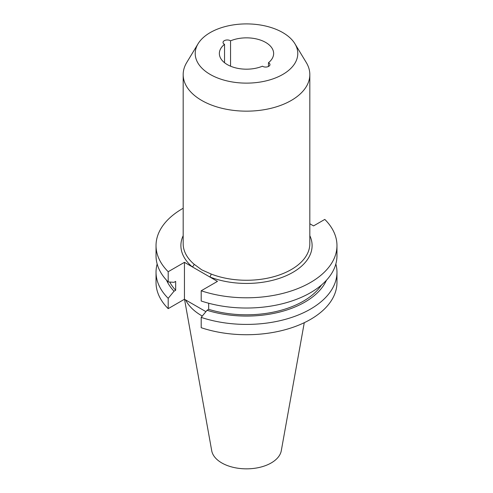 <?xml version="1.0" encoding="UTF-8"?>
<svg xmlns="http://www.w3.org/2000/svg" width="493" height="493" viewBox="0 0 493 493"><rect width="100%" height="100%" fill="white"/><g stroke="black" fill="none" stroke-linecap="round" stroke-linejoin="round"><path stroke-width="0.74" d="M183.174 208.262A90.466 52.227 0 0 0 156.034 245.563A90.466 52.227 0 0 0 168.193 271.717L184.45 262.331L209.765 276.943A2.28 1.041 111.3 0 0 211.041 273.991A63.326 36.562 0 0 0 276.203 275.994A63.326 36.562 0 0 0 309.826 243.702L309.826 74.597A63.326 36.562 0 0 0 306.282 62.537L294.919 43.754A51.284 29.611 0 0 0 282.766 32.581A51.284 29.611 0 0 0 198.081 43.754A51.284 29.611 0 0 0 210.234 74.455A51.284 29.611 0 0 0 273.775 78.59A51.284 29.611 0 0 0 294.919 43.754M230.33 40.691A4.277 2.465 0 0 0 225.677 40.155A4.277 2.465 0 0 0 223.033 42.435A4.277 2.465 0 0 0 224.29 44.179A4.277 2.465 0 0 0 224.537 44.315A27.14 15.671 0 0 0 219.36 53.515A27.14 15.671 0 0 0 227.31 64.595A27.14 15.671 0 0 0 262.442 66.198A4.277 2.465 0 0 0 262.67 66.339A4.277 2.465 0 0 0 267.323 66.875A4.277 2.465 0 0 0 269.967 64.595A4.277 2.465 0 0 0 268.71 62.851A4.277 2.465 0 0 0 268.463 62.716A27.14 15.671 0 0 0 273.64 53.515A27.14 15.671 0 0 0 258.825 39.557A27.14 15.671 0 0 0 230.558 40.833A4.277 2.465 0 0 0 230.33 40.691M224.537 62.716L224.537 44.315M268.463 66.475L268.463 62.716M184.53 299.306L211.719 450.738A34.966 20.188 0 0 0 221.776 462.933A34.966 20.188 0 0 0 258.196 467.684A34.966 20.188 0 0 0 281.281 450.738L304.273 322.687M185.614 299.935A63.326 36.562 0 0 0 201.723 315.736A63.326 36.562 0 0 0 202.29 316.056M198.081 43.754L186.718 62.537A63.326 36.562 0 0 0 183.174 74.597A63.326 36.562 0 0 0 201.723 100.449A63.326 36.562 0 0 0 270.731 108.374A63.326 36.562 0 0 0 309.826 74.597M183.174 74.597L183.174 243.702A63.326 36.562 0 0 0 194.032 264.174L201.723 269.831L211.041 273.991M157.156 263.989A90.466 52.227 0 0 0 156.034 272.179A90.466 52.227 0 0 0 168.193 298.333L168.193 308.649L184.45 299.263L205.908 311.65M156.034 272.179L156.034 282.495A90.466 52.227 0 0 0 168.193 308.649M156.034 245.563L156.034 255.793A90.466 52.227 0 0 0 168.193 281.947L168.193 271.717M168.193 298.333L174.029 291.221L175.668 290.272L175.668 281.38L174.029 282.323L168.193 281.947M166.554 280.234A82.522 47.642 0 0 0 174.029 291.221M169.746 282.051A80.297 46.36 0 0 0 175.668 290.272M208.675 303.238L208.675 309.333L207.035 310.276L201.199 317.393L201.199 327.703A90.466 52.227 0 0 0 291.702 327.74A90.466 52.227 0 0 0 336.965 282.495L336.965 272.179A90.466 52.227 0 0 0 335.844 263.989M201.199 317.393A90.466 52.227 0 0 0 291.702 317.424A90.466 52.227 0 0 0 336.965 272.179M336.965 245.563A90.466 52.227 0 0 1 291.702 290.808A90.466 52.227 0 0 1 201.199 290.771L201.199 301.007A90.466 52.227 0 0 0 291.702 301.038A90.466 52.227 0 0 0 336.965 255.793L336.965 245.563A90.466 52.227 0 0 0 324.807 219.41L313.554 225.905L309.826 223.754M309.826 235.666A65.606 37.875 180 0 1 284.64 276.382A65.606 37.875 180 0 1 209.765 276.943L217.456 281.386L201.199 290.771M207.035 310.276A82.522 47.642 0 0 0 326.446 280.234M208.675 309.333A80.297 46.36 0 0 0 321.491 285.009M230.558 40.833L230.558 66.198M184.45 262.331L184.45 299.263M194.032 264.174A2.28 1.541 -49.5 0 1 192.147 266.775A65.606 37.875 180 0 1 183.174 235.666"/></g></svg>
